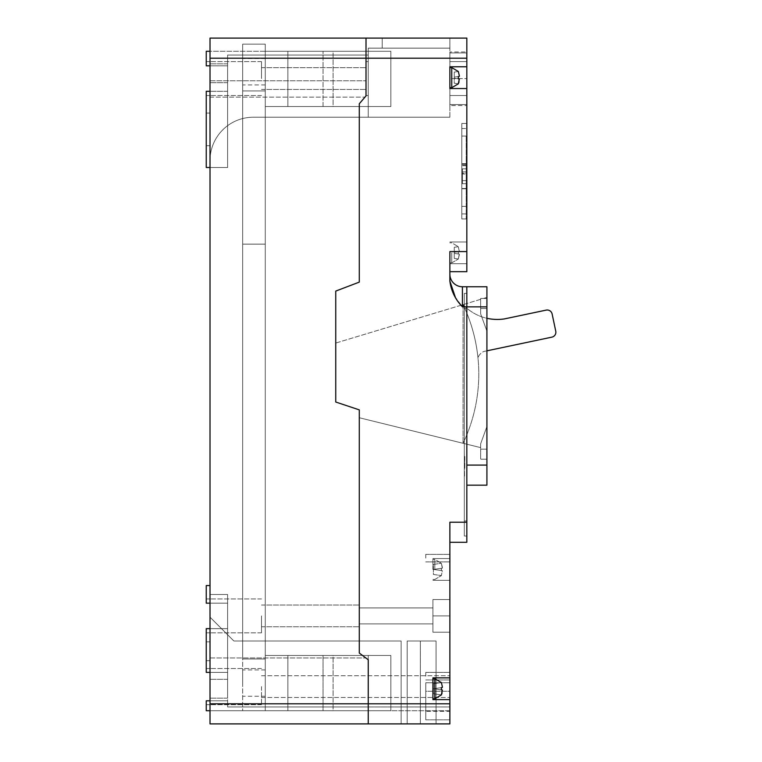 <?xml version="1.0" encoding="UTF-8"?>
<svg xmlns="http://www.w3.org/2000/svg" width="762" height="762" viewBox="0 0 762 762"><rect width="100%" height="100%" fill="white"/><g stroke="black" fill="none" stroke-linecap="round" stroke-linejoin="round"><path stroke-width="0.57" stroke-dasharray="3.81 2.86" d="M368.246 655.463L368.246 710.717L323.04 710.717L368.246 710.717L323.04 710.717L323.04 655.463L323.04 710.717L368.246 710.717L368.246 655.463L323.04 655.463L368.246 655.463L323.04 655.463L368.246 655.463L323.04 655.463L368.246 655.463L368.246 710.717L449.875 710.717L449.875 723.9L368.246 723.9L449.875 723.9L449.875 706.946L368.246 706.946L449.875 706.946L449.875 723.9L368.246 723.9L449.875 723.9L368.246 723.9L368.246 659.768L368.246 723.9L368.246 659.768L368.246 723.9L368.246 659.768L368.246 723.9L401.145 723.9L368.246 723.9L368.246 706.946L368.246 723.9L368.246 706.946L368.246 723.9L401.145 723.9L368.246 723.9L368.246 706.946L368.246 723.9L368.246 710.717L210.017 710.717L368.246 710.717L210.017 710.717L210.017 700.821L210.017 704.688L210.017 700.821L206.245 700.821L210.017 700.821L210.017 710.717L206.245 710.717L206.245 700.821L206.245 704.688L206.245 700.821L210.017 700.821L210.017 710.717L206.245 710.717L206.245 700.821L206.245 710.717L368.246 710.717L368.246 723.9L368.246 706.946L368.246 723.9L401.145 723.9L210.017 723.9L368.246 723.9L210.017 723.9L368.246 723.9L210.017 723.9L368.246 723.9L210.017 723.9L368.246 723.9L210.017 723.9L368.246 723.9L210.017 723.9L368.246 723.9L210.017 723.9L368.246 723.9L210.017 723.9L368.246 723.9L368.246 706.946L227.6 706.946L368.246 706.946L227.6 706.946L368.246 706.946L227.6 706.946L368.246 706.946L227.6 706.946L368.246 706.946L368.246 723.9L368.246 710.717L368.246 723.9L210.017 723.9L368.246 723.9L210.017 723.9L210.017 700.821L227.6 700.821L210.017 700.821L210.017 723.9L210.017 700.821L227.6 700.821L227.6 672.389L210.017 672.389L210.017 668.522L210.017 672.389L227.6 672.389L227.6 686.6L227.6 672.389L210.017 672.389L210.017 668.522L210.017 672.389L227.6 672.389L227.6 706.946L227.6 700.821L210.017 700.821L210.017 723.9L210.017 594.493L210.017 723.9L210.017 594.493L210.017 603.152L227.6 603.152L227.6 615.896L227.6 603.152L210.017 603.152L210.017 598.951L210.017 603.152L227.6 603.152L210.017 603.152L210.017 594.493L210.017 723.9L210.017 38.1L210.017 160.544L210.017 38.1L366.008 38.1L366.008 55.054L227.6 55.054L366.008 55.054L227.6 55.054L366.008 55.054L227.6 55.054L366.008 55.054L227.6 55.054L227.6 167.507L227.6 55.054L227.6 167.507L227.6 55.054L227.6 78.562L227.6 65.818L210.017 65.818L227.6 65.818L227.6 78.562L227.6 65.818L210.017 65.818L210.017 61.608L210.017 65.818L227.6 65.818L227.6 55.054L227.6 65.818L227.6 55.054L366.008 55.054L366.008 38.1L366.008 95.917L359.283 103.765L359.283 282.121L335.747 291.084L335.747 402.022L359.283 409.87L359.283 653.044L368.246 659.768L368.246 723.9L368.246 659.768L368.246 723.9L368.246 659.768L368.246 723.9L368.246 659.768L359.283 653.044L368.246 659.768L359.283 653.044L359.283 641.013L359.283 653.044L368.246 659.768L359.283 653.044L359.283 641.013L359.283 653.044L365.855 657.968L359.283 653.044L359.283 409.87L335.747 402.022L335.747 291.084L359.283 282.121L359.283 103.765L366.008 95.917L366.008 38.1L366.008 55.054L368.246 55.054L368.246 48.149L449.875 48.149L449.875 38.1L449.875 48.149L368.246 48.149L368.246 55.054L368.246 48.149L449.875 48.149L449.875 38.1L449.875 48.149L368.246 48.149L368.246 51.283L368.246 48.149L449.875 48.149L449.875 38.1L449.875 48.149L368.246 48.149L368.246 55.054L368.246 48.149L449.875 48.149L449.875 38.1L449.875 48.149L368.246 48.149L368.246 55.054L368.246 48.149L449.875 48.149L449.875 38.1L449.875 48.149L368.246 48.149L368.246 51.283L368.246 48.149L449.875 48.149L449.875 38.1L449.875 48.149L368.246 48.149L368.246 55.054L366.008 55.054L368.246 55.054L366.008 55.054L368.246 55.054L366.008 55.054L368.246 55.054L366.008 55.054L366.008 38.1L366.008 95.917L359.283 103.765L359.283 117.215L359.283 103.765L366.008 95.917L366.008 38.1L466.83 38.1L466.83 88.535L449.875 88.535L466.83 88.535L466.83 251.584L449.875 251.584L449.875 281.111M261.499 78.562L261.499 61.608L261.499 78.562M210.017 65.818L210.017 167.507L210.017 38.1L210.017 167.507L210.017 38.1L210.017 97.126L210.017 38.1L210.017 65.818L210.017 38.1L449.875 38.1L366.008 38.1L449.875 38.1L366.008 38.1L449.875 38.1L366.008 38.1L449.875 38.1L366.008 38.1L449.875 38.1L366.008 38.1L449.875 38.1L366.008 38.1L382.21 38.1L366.008 38.1L366.008 51.283L368.246 51.283L323.04 51.283L368.246 51.283L323.04 51.283L368.246 51.283L323.04 51.283L368.246 51.283L366.008 51.283L368.246 51.283L366.008 51.283L366.008 38.1L366.008 95.917L359.283 103.765L359.283 117.215L359.283 103.765L366.008 95.917L366.008 80.801L366.008 95.917L359.283 103.765L359.283 117.215L359.283 103.765L366.008 95.917L366.008 38.1L366.008 95.917L366.008 38.1L366.008 95.917L359.283 103.765L366.008 95.917L366.008 38.1L210.017 38.1L210.017 65.818L210.017 38.1L210.017 51.283L366.008 51.283L210.017 51.283L210.017 38.1L366.008 38.1L210.017 38.1L366.008 38.1L210.017 38.1L366.008 38.1L210.017 38.1L210.017 51.283L366.008 51.283L210.017 51.283L210.017 65.818L210.017 51.283L210.017 65.818L206.245 65.818L206.245 61.608L206.245 65.818L210.017 65.818L206.245 65.818L206.245 51.283L210.017 51.283L206.245 51.283L206.245 65.818L206.245 51.283L210.017 51.283M261.499 686.6L261.499 704.688L261.499 686.6M261.499 615.896L261.499 632.851L261.499 615.896M227.6 603.152L227.6 615.896L227.6 594.493L227.6 603.152L227.6 594.493L210.017 594.493L227.6 594.493L227.6 603.152M210.017 73.266L210.017 63.846L210.017 73.266M227.6 73.266L227.6 63.846L227.6 73.266M210.017 688.734L210.017 698.154L210.017 688.734M227.6 688.734L227.6 698.154L227.6 688.734M359.283 615.896L359.283 626.774L359.283 615.896M366.008 78.562L366.008 61.608L366.008 78.562M368.246 686.6L368.246 675.723L368.246 686.6M210.017 160.544L210.017 80.801L210.017 160.544A43.329 43.329 0 0 1 253.336 117.215L368.246 117.215L359.283 117.215L359.283 103.765L359.283 117.215L368.246 117.215L368.246 48.149L382.21 48.149L382.21 38.1L382.21 48.149L368.246 48.149L368.246 117.215L359.283 117.215L368.246 117.215L359.283 117.215L359.283 103.765L366.008 95.917L359.283 103.765L359.283 117.215L359.283 103.765L366.008 95.917L366.008 38.1L210.017 38.1L366.008 38.1L210.017 38.1L366.008 38.1L210.017 38.1L366.008 38.1L210.017 38.1L366.008 38.1L210.017 38.1L366.008 38.1L366.008 95.917L359.283 103.765L359.283 117.215L253.336 117.215A43.329 43.329 0 0 0 210.017 160.544A43.329 43.329 0 0 1 253.336 117.215L359.283 117.215L253.336 117.215A43.329 43.329 0 0 0 210.017 160.544A43.329 43.329 0 0 1 253.336 117.215L359.283 117.215L253.336 117.215A43.329 43.329 0 0 0 210.017 160.544M227.6 91.307L210.017 91.307L227.6 91.307L210.017 91.307L227.6 91.307L227.6 78.562L227.6 91.307M227.6 167.507L210.017 167.507L210.017 91.307L210.017 167.507L210.017 91.307L210.017 167.507L227.6 167.507M227.6 628.65L227.6 672.389L227.6 628.65L210.017 628.65L227.6 628.65L210.017 628.65L210.017 672.389L210.017 628.65L210.017 672.389L210.017 628.65L227.6 628.65L227.6 672.389L227.6 628.65M210.017 657.968L365.855 657.968L210.017 657.968M233.877 641.013L359.283 641.013L359.283 653.044L359.283 641.013L401.145 641.013L401.145 723.9L401.145 641.013L359.283 641.013L359.283 653.044L368.246 659.768L359.283 653.044L359.283 641.013L401.145 641.013L401.145 723.9L401.145 641.013L359.283 641.013L359.283 653.044L368.246 659.768L359.283 653.044L359.283 641.013L401.145 641.013L401.145 723.9L401.145 641.013L233.877 641.013L210.017 617.153L233.877 641.013L359.283 641.013L233.877 641.013L210.017 617.153L233.877 641.013L359.283 641.013L233.877 641.013L210.017 617.153L233.877 641.013M227.6 594.493L227.6 686.6L227.6 594.493L210.017 594.493L227.6 594.493L210.017 594.493L227.6 594.493L227.6 686.6L227.6 594.493L210.017 594.493L227.6 594.493M210.017 80.801L366.008 80.801L210.017 80.801M210.017 97.126L364.969 97.126L210.017 97.126M210.017 628.65L206.245 628.65L206.245 672.389L206.245 668.522L206.245 672.389L210.017 672.389L210.017 628.65L210.017 672.389L210.017 628.65L210.017 672.389L210.017 668.522L210.017 672.389L206.245 672.389L206.245 628.65L210.017 628.65L206.245 628.65L206.245 672.389L210.017 672.389M206.245 641.833L206.245 660.673L206.245 641.833L210.017 641.833L210.017 660.673L210.017 641.833L210.017 660.673L210.017 641.833L206.245 641.833L206.245 660.673L210.017 660.673L206.245 660.673L206.245 641.833L210.017 641.833L206.245 641.833M210.017 585.568L206.245 585.568L206.245 603.152L206.245 598.951L206.245 603.152L210.017 603.152L210.017 585.568L210.017 603.152L210.017 585.568L210.017 603.152L206.245 603.152L206.245 585.568L210.017 585.568L206.245 585.568L206.245 603.152L210.017 603.152M210.017 167.507L206.245 167.507L206.245 91.307L210.017 91.307L206.245 91.307L206.245 167.507L210.017 167.507L206.245 167.507L206.245 91.307L206.245 95.517L206.245 91.307L210.017 91.307M206.245 113.081L206.245 145.733L206.245 113.081L210.017 113.081L210.017 145.733L210.017 113.081L210.017 145.733L210.017 113.081L206.245 113.081L206.245 145.733L210.017 145.733L206.245 145.733L206.245 113.081L210.017 113.081L206.245 113.081M206.245 145.733L210.017 145.733L206.245 145.733M210.017 700.821L210.017 710.717M206.245 660.673L210.017 660.673L206.245 660.673M466.83 78.562L466.83 105.547L466.83 51.978L466.83 105.547L466.83 78.562L466.83 95.517L466.83 78.562L449.875 78.562L449.875 61.608L449.875 104.594L449.875 52.93L449.875 105.547L449.875 51.978L449.875 105.547L449.875 51.978L449.875 95.517L449.875 78.562L449.875 95.517L449.875 78.562L466.83 78.562M449.875 558.136L449.875 554.365L449.875 558.136M425.767 558.136L425.767 554.365L425.767 558.136M449.875 676.18L449.875 672.408L449.875 676.18M425.767 676.18L425.767 672.408L425.767 676.18M466.83 66.78L449.875 66.78L466.83 66.78L449.875 66.78L449.875 88.535L449.875 66.78L449.875 88.535L466.83 88.535M466.83 252.841L466.83 263.719L466.83 252.841M449.875 252.841L449.875 263.719L449.875 252.841M449.875 569.433L449.875 558.556L449.875 569.433M432.921 569.433L432.921 558.556L432.921 569.433M449.875 677.866L432.921 677.866L449.875 677.866L432.921 677.866L432.921 699.611L432.921 677.866L432.921 699.611L449.875 699.611L449.875 522.218L449.875 542.306L449.875 522.218L466.83 522.218L466.83 286.75L466.83 465.077L466.83 286.75L462.429 286.75L462.429 306.848L455.314 297.151M432.921 615.896L432.921 599.57L432.921 632.222L432.921 615.896L449.875 615.896L449.875 599.57L449.875 632.222L449.875 599.57L449.875 615.896L432.921 615.896L432.921 599.57L449.875 599.57L432.921 599.57L432.921 632.222L449.875 632.222L432.921 632.222L432.921 615.896L449.875 615.896L432.921 615.896M449.875 686.6L449.875 675.723L449.875 686.6M368.246 78.562L368.246 61.608L368.246 78.562M449.875 699.611L432.921 699.611L449.875 699.611L449.875 723.9L449.875 706.946L449.875 723.9L449.875 706.946L449.875 723.9L449.875 710.717L368.246 710.717M407.175 723.9L436.064 723.9L407.175 723.9L436.064 723.9L407.175 723.9L436.064 723.9L407.175 723.9L407.175 641.013L407.175 723.9L407.175 641.013L436.064 641.013L407.175 641.013L407.175 723.9L407.175 641.013L436.064 641.013L436.064 723.9L436.064 641.013L436.064 723.9L436.064 641.013L420.367 641.013L420.367 723.9L420.367 641.013L407.175 641.013L407.175 723.9M368.246 723.9L449.875 723.9L449.875 706.946L449.875 723.9L368.246 723.9L449.875 723.9L368.246 723.9L449.875 723.9L368.246 723.9L449.875 723.9L368.246 723.9L368.246 659.768L359.283 653.044L368.246 659.768L368.246 723.9M368.246 706.946L449.875 706.946L368.246 706.946M335.747 402.022L335.747 343.052L480.641 299.323L480.641 313.858L480.641 299.323L335.747 343.052L335.747 402.022L359.283 409.87L359.283 417.738L480.641 447.608L359.283 417.738L359.283 409.87L335.747 402.022M486.918 331.108L480.641 313.858L486.918 331.108L486.918 426.549L480.641 443.798L486.918 426.549L486.918 449.151L486.918 426.549L480.641 443.798L480.641 449.151L480.641 443.798L486.918 426.549L486.918 331.108L480.641 313.858L480.641 298.456L486.918 298.456L486.918 331.108L486.918 297.428L486.918 298.456L480.641 298.456L480.641 313.858L486.918 331.108M449.875 117.215L368.246 117.215L368.246 48.149L382.21 48.149L382.21 38.1L382.21 48.149L368.246 48.149L368.246 117.215L368.246 48.149L382.21 48.149L382.21 38.1L382.21 48.149L368.246 48.149L368.246 117.215L368.246 48.149L368.246 117.215L449.875 117.215L449.875 48.149L449.875 117.215M466.83 536.029L466.83 293.408L466.83 536.029L466.83 293.408L466.83 536.029L464.315 536.029L466.83 536.029L464.315 536.029L464.315 293.408L464.315 536.029L464.315 293.408L466.83 293.408L464.315 293.408L466.83 293.408L464.315 293.408L464.315 536.029L466.83 536.029M466.83 485.165L466.83 465.077L466.83 485.165L486.918 485.165L486.918 286.75L466.83 286.75M449.875 542.306L466.83 542.306L466.83 522.218M449.875 711.346L449.875 682.771L449.875 719.823L449.875 711.346L425.767 711.346L425.767 719.823L425.767 682.771L425.767 711.346L449.875 711.346M449.875 691.248L449.875 682.771L449.875 691.248L425.767 691.248L425.767 682.771L425.767 691.248L449.875 691.248M432.921 632.222L449.875 632.222L432.921 632.222M432.921 599.57L449.875 599.57L432.921 599.57M466.83 136.055L466.83 218.942L466.83 128.521L466.83 136.055L461.81 136.055L461.81 123.492L466.83 123.492L461.81 123.492L461.81 206.378L461.81 123.492L466.83 123.492L461.81 123.492L461.81 218.942L466.83 218.942L461.81 218.942L461.81 128.521L461.81 218.942L466.83 218.942L461.81 218.942L461.81 123.492L461.81 206.378L461.81 136.055L466.83 136.055M466.83 105.547L466.83 104.594L466.83 105.547L449.875 105.547M449.875 271.682L466.83 271.682L466.83 251.584M449.875 51.978L449.875 52.93L449.875 51.978L466.83 51.978M486.918 459.2L486.918 449.151L486.918 459.2L480.641 459.2L480.641 449.151L480.641 459.2L486.918 459.2M483.508 298.456L486.918 298.456L483.508 298.456L486.918 297.428L483.508 298.456M449.875 52.93L466.83 52.93L449.875 52.93M449.875 104.594L466.83 104.594L449.875 104.594M449.875 48.149L368.246 48.149L449.875 48.149M436.064 641.013L436.064 723.9L436.064 641.013L407.175 641.013L420.367 641.013L420.367 723.9L420.367 641.013L436.064 641.013M461.81 213.912L466.83 213.912L461.81 213.912M461.81 128.521L466.83 128.521L461.81 128.521M461.81 176.241L461.81 163.678L461.81 176.241M466.201 176.241L466.201 163.678L466.201 176.241M466.201 136.055L466.201 218.942L466.201 136.055L461.81 136.055L466.201 136.055M466.201 173.984L466.201 164.935L466.201 173.984L461.81 173.984L461.81 164.935L461.81 173.984L466.201 173.984M461.81 218.942L461.81 206.378L461.81 218.942L466.201 218.942L461.81 218.942M466.201 123.492L461.81 123.492L466.201 123.492M466.201 164.935L461.81 164.935L466.201 164.935M466.201 189.424L466.449 196.958L466.201 189.424M466.201 192.634L466.449 186.538L466.201 192.634M466.201 182.042L466.449 179.718L466.201 182.042M466.201 169.24L466.449 172.764L466.201 169.24M466.201 159.106L466.449 165.945L466.201 159.106M466.449 186.538L466.449 193.377L466.449 186.538M466.449 179.718L466.449 183.242L466.449 179.718M466.449 171.564L466.449 169.24L466.449 171.564M466.449 165.202L466.449 159.106L466.449 165.202M461.81 173.222L461.81 165.687L461.81 173.222L466.201 173.222L466.201 165.687L461.81 165.687L466.201 165.687L466.201 173.222L461.81 173.222M466.201 180.623L466.201 168.812L466.201 183.671L466.201 168.812L466.201 183.671L466.201 168.812L466.201 180.623L462.429 180.623L462.429 183.671L466.201 183.671L462.429 183.671L462.429 168.812L462.429 183.671L462.429 171.86L466.201 171.86L462.429 171.86L462.429 168.812L466.201 168.812L462.429 168.812L462.429 180.623L466.201 180.623L462.429 180.623L462.429 183.671L466.201 183.671M462.429 183.671L462.429 180.623M462.429 168.812L466.201 168.812M462.429 171.86L466.201 171.86M458.362 252.841L458.305 253.965L458.305 251.727L458.305 253.965L459.296 254.098L458.305 253.965L458.305 251.727L459.296 251.584L459.296 250.669L459.296 251.584L459.296 250.669L459.296 251.584L458.305 251.727L458.362 252.841M459.296 255.022L458.305 258.985L459.296 255.022L459.296 254.098L459.296 255.022L459.296 254.098L458.305 253.965L459.296 254.098L458.305 258.985L459.296 255.022M458.305 246.707L459.296 251.584L458.305 246.707L454.266 247.269L454.266 252.298L459.296 251.584L454.266 252.298L459.296 251.584L454.266 252.298L454.266 247.269L458.305 246.707L454.266 247.269L454.266 253.394L454.266 252.298L454.266 253.394L459.296 254.098L454.266 253.394L454.266 258.413L454.266 253.394L454.266 258.413L458.305 258.985L454.266 258.413L458.305 258.985L454.266 258.413L454.266 253.394L459.296 254.098L454.266 253.394L458.305 253.965L454.266 253.394L454.266 252.298L459.296 251.584L454.266 252.298L454.266 247.269L458.305 246.707M459.057 81.877L459.296 78.915L454.266 78.21L454.266 77.105L454.266 83.229L454.266 78.21L458.305 78.772L458.362 77.657L458.305 78.772L459.296 78.915L458.305 78.772L458.305 76.543L458.362 77.657L458.305 76.543L459.296 76.4L459.296 75.486L459.296 76.4L459.296 75.486L459.296 76.4L458.305 76.543L459.296 76.4L458.305 71.514L459.296 76.4L454.266 77.105L454.266 83.229L458.305 83.801L459.296 79.829L458.305 83.801L454.266 83.229L454.266 78.21L459.296 78.915L459.296 79.829L459.296 78.915L454.266 78.21L454.266 77.105L458.305 76.543L454.266 77.105L454.266 72.085L454.266 77.105L459.296 76.4L454.266 77.105L458.305 76.543L454.266 77.105L454.266 72.085L458.305 71.514L454.266 72.085L454.266 77.105L459.296 76.4M449.875 77.657L449.875 87.706L449.875 77.657M459.296 78.915L454.266 78.21L459.296 78.915L459.296 79.829M459.296 75.486L458.305 71.514L454.266 72.085L458.305 71.514M454.266 83.229L458.305 83.801L454.266 83.229M442.341 687.486L433.407 688.734L441.35 687.619L433.407 688.734L433.407 683.714L441.35 682.6L433.407 683.714L433.407 693.763L441.35 694.877L433.407 693.763L433.407 688.734L441.35 689.858L441.408 688.734L441.35 689.858L442.341 689.991L441.35 689.858L441.35 687.619L441.408 688.734L441.35 687.619L442.341 687.486L442.341 686.562L442.341 687.486L442.341 686.562L442.341 687.486L441.35 687.619L442.341 687.486L441.35 682.6L442.341 687.486L433.407 688.734L442.341 689.991L441.35 694.877L442.341 689.991L433.407 688.734L442.341 687.486L433.407 688.734L442.341 689.991L442.103 692.963M432.921 688.734L432.921 698.783L432.921 688.734M441.35 570.548L441.408 569.433L441.35 570.548L442.341 570.69L441.35 570.548L441.35 568.319L441.35 570.548L442.341 570.69L441.35 575.577L442.341 570.69L433.407 569.433L442.341 570.69L441.35 575.577L442.341 570.69L433.407 569.433L442.341 568.176L442.341 567.261L442.341 568.176L442.341 567.261L442.341 568.176L441.35 568.319L441.408 569.433L441.35 568.319L442.341 568.176L442.341 567.261L441.35 563.299L442.341 568.176L442.341 567.261L442.341 568.176L433.407 569.433L442.341 568.176L433.407 569.433L441.35 570.548L433.407 569.433L442.341 568.176L433.407 569.433L441.35 570.548M441.35 563.299L442.341 567.261L441.35 563.299L433.407 564.413L433.407 574.462L441.35 575.577L433.407 574.462L433.407 564.413L441.35 563.299M433.407 574.462L441.35 575.577L433.407 574.462M441.35 694.877L433.407 693.763L441.35 694.877M441.35 682.6L433.407 683.714L441.35 682.6L442.341 686.562M433.407 688.734L442.341 689.991L433.407 688.734M486.918 350.825L483.832 351.473A10.716 10.716 0 0 0 477.965 357.769A160.744 160.744 0 0 0 463.058 304.629A160.744 160.744 0 0 1 463.058 443.284A160.744 160.744 0 0 0 463.058 304.629L463.058 443.284L463.058 304.629A46.977 46.977 0 0 0 504.358 318.916L546.183 310.115A5.02 5.02 0 0 1 552.126 313.992L555.755 331.194A5.02 5.02 0 0 1 551.869 337.147L483.832 351.473A10.716 10.716 0 0 0 477.965 357.769A160.744 160.744 0 0 0 463.058 304.629A46.977 46.977 0 0 0 486.918 318.287M242.668 683.085L242.668 669.903L242.668 683.085M265.271 683.085L265.271 669.903L265.271 683.085M242.668 71.752L242.668 84.944L242.668 71.752M265.271 71.752L265.271 84.944L265.271 71.752M265.271 710.717L242.668 710.717L242.668 90.926L242.668 710.717L265.271 710.717L265.271 658.978L242.668 658.978L242.668 44.129L242.668 658.978L265.271 658.978L265.271 710.717L242.668 710.717L265.271 710.717L265.271 658.978L242.668 658.978L265.271 658.978L265.271 244.135L242.668 244.135L242.668 44.129L242.668 244.135L265.271 244.135L265.271 658.978L242.668 658.978L265.271 658.978L265.271 710.717L242.668 710.717L265.271 710.717L265.271 658.978L242.668 658.978L265.271 658.978L265.271 244.135L242.668 244.135L265.271 244.135L265.271 90.926L242.668 90.926L242.668 44.129L242.668 90.926L265.271 90.926L265.271 244.135L242.668 244.135L265.271 244.135L265.271 658.978L242.668 658.978L265.271 658.978L265.271 710.717L390.849 710.717L265.271 710.717L390.849 710.717L265.271 710.717L390.849 710.717L265.271 710.717L265.271 655.463L390.849 655.463L390.849 710.717L390.849 655.463L265.271 655.463L265.271 710.717L265.271 655.463L390.849 655.463L390.849 710.717L390.849 655.463L265.271 655.463L265.271 710.717L265.271 655.463L390.849 655.463L390.849 710.717L390.849 655.463L265.271 655.463L265.271 710.717M265.271 44.129L242.668 44.129L265.271 44.129L265.271 90.926L242.668 90.926L265.271 90.926L265.271 44.129L242.668 44.129L265.271 44.129L265.271 90.926L242.668 90.926L265.271 90.926L265.271 244.135L242.668 244.135L265.271 244.135L265.271 90.926L242.668 90.926L265.271 90.926L265.271 44.129L242.668 44.129L265.271 44.129L265.271 90.926L242.668 90.926L265.271 90.926L265.271 244.135L242.668 244.135L265.271 244.135L265.271 658.978L242.668 658.978L265.271 658.978L265.271 244.135L242.668 244.135L265.271 244.135L265.271 90.926L242.668 90.926L265.271 90.926L265.271 44.129M333.089 655.463L287.874 655.463L333.089 655.463L333.089 710.717L287.874 710.717L333.089 710.717L287.874 710.717L333.089 710.717L287.874 710.717L333.089 710.717L333.089 655.463L287.874 655.463L287.874 710.717L287.874 655.463L333.089 655.463L287.874 655.463L333.089 655.463L333.089 710.717M287.874 655.463L287.874 710.717M323.04 655.463L323.04 710.717M368.246 106.537L323.04 106.537L368.246 106.537L368.246 51.283L368.246 106.537L323.04 106.537L323.04 51.283L323.04 106.537L368.246 106.537L323.04 106.537L368.246 106.537L368.246 51.283M333.089 106.537L287.874 106.537L333.089 106.537L333.089 51.283L287.874 51.283L333.089 51.283L287.874 51.283L333.089 51.283L287.874 51.283L333.089 51.283L333.089 106.537L287.874 106.537L287.874 51.283L287.874 106.537L333.089 106.537L287.874 106.537L333.089 106.537L333.089 51.283M265.271 51.283L390.849 51.283L265.271 51.283L390.849 51.283L265.271 51.283L390.849 51.283L265.271 51.283L265.271 106.537L390.849 106.537L390.849 51.283L390.849 106.537L265.271 106.537L265.271 51.283L265.271 106.537L390.849 106.537L390.849 51.283L390.849 106.537L265.271 106.537L265.271 51.283L265.271 106.537L390.849 106.537L390.849 51.283L390.849 106.537L265.271 106.537L265.271 51.283M287.874 106.537L287.874 51.283M323.04 106.537L323.04 51.283M464.315 451.266L464.572 477.002L464.315 451.266M464.82 466.944L464.82 456.105L464.572 466.944M464.82 468.078L464.572 464.029L464.82 468.078M210.017 58.198L466.83 58.198M210.017 703.802L449.875 703.802M486.918 306.848L462.429 306.848M486.918 465.077L466.83 465.077M480.641 308.505L486.918 308.505L480.641 308.505M480.641 449.151L486.918 449.151L480.641 449.151M464.315 308.477L466.83 308.477L464.315 308.477M464.315 520.96L466.83 520.96L464.315 520.96M461.81 206.378L466.83 206.378L461.81 206.378M451.761 252.841L451.761 262.89L451.761 252.841M449.875 67.608L451.761 67.608L451.761 87.706L451.761 67.608L451.761 87.706L458.362 83.801M432.921 678.694L434.807 678.694L434.807 698.783L434.807 678.694L434.807 698.783L441.408 694.887M434.807 569.433L434.807 559.384L434.807 569.433M261.499 61.608L210.017 61.608L261.499 61.608M261.499 668.522L210.017 668.522L261.499 668.522M261.499 598.951L210.017 598.951L261.499 598.951M227.6 63.846L210.017 63.846L227.6 63.846M227.6 679.323L210.017 679.323L227.6 679.323M261.499 605.028L359.283 605.028L261.499 605.028M261.499 67.685L366.008 67.685L261.499 67.685M261.499 675.723L449.875 675.723L261.499 675.723M261.499 89.44L366.008 89.44L261.499 89.44M261.499 626.774L359.283 626.774L261.499 626.774M261.499 697.478L449.875 697.478L261.499 697.478M227.6 698.154L210.017 698.154L227.6 698.154M227.6 82.677L210.017 82.677L227.6 82.677M261.499 704.688L210.017 704.688L261.499 704.688M261.499 632.851L210.017 632.851L261.499 632.851M261.499 95.517L210.017 95.517L261.499 95.517M206.245 668.522L210.017 668.522L206.245 668.522M206.245 632.851L210.017 632.851L206.245 632.851M206.245 598.951L210.017 598.951L206.245 598.951M206.245 704.688L210.017 704.688L206.245 704.688M206.245 61.608L210.017 61.608L206.245 61.608M206.245 95.517L210.017 95.517L206.245 95.517M449.875 61.608L466.83 61.608L449.875 61.608M425.767 554.365L449.875 554.365L425.767 554.365M425.767 672.408L449.875 672.408L425.767 672.408M449.875 241.973L466.83 241.973L449.875 241.973M432.921 558.556L449.875 558.556L432.921 558.556M359.283 607.924L432.921 607.924L359.283 607.924M366.008 61.608L368.246 61.608L366.008 61.608M366.008 95.517L368.246 95.517L366.008 95.517M359.283 623.878L432.921 623.878L359.283 623.878M432.921 580.311L449.875 580.311L432.921 580.311M449.875 263.719L466.83 263.719L449.875 263.719M425.767 719.823L449.875 719.823L425.767 719.823M425.767 682.771L449.875 682.771L425.767 682.771M425.767 679.942L449.875 679.942L425.767 679.942M425.767 561.899L449.875 561.899L425.767 561.899M449.875 95.517L466.83 95.517L449.875 95.517M466.201 163.678L461.81 163.678M466.201 188.795L461.81 188.795M466.201 188.481L461.81 188.481M466.201 163.992L461.81 163.992M451.761 262.89L458.362 258.994L451.761 262.89L449.875 262.89L451.761 262.89M451.761 242.802L449.875 242.802L451.761 242.802L458.362 246.697L451.761 242.802M451.761 87.706L449.875 87.706M451.761 67.608L458.362 71.514M434.807 698.783L432.921 698.783M434.807 678.694L441.408 682.59M434.807 579.482L441.408 575.586L434.807 579.482L432.921 579.482L434.807 579.482M434.807 559.384L432.921 559.384L434.807 559.384L441.408 563.289L434.807 559.384M265.271 669.903L242.668 669.903M265.271 58.569L242.668 58.569M265.271 84.944L242.668 84.944M265.271 696.268L242.668 696.268"/><path stroke-width="1.14" d="M210.017 58.198L466.83 58.198L466.83 38.1L366.008 38.1L366.008 95.917L366.008 38.1L210.017 38.1L210.017 723.9L449.875 723.9L449.875 677.866L432.921 677.866L432.921 699.611L449.875 699.611M210.017 703.802L368.246 703.802L368.246 723.9L368.246 659.768L368.246 703.802L449.875 703.802M359.283 653.044L368.246 659.768L359.283 653.044L359.283 409.87L359.283 653.044M335.747 402.022L359.283 409.87L335.747 402.022L335.747 291.084L359.283 282.121L335.747 291.084L335.747 402.022M359.283 103.765L359.283 282.121L359.283 103.765L366.008 95.917L359.283 103.765M210.017 167.507L206.245 167.507L206.245 91.307L210.017 91.307M210.017 51.283L206.245 51.283L206.245 65.818L210.017 65.818M210.017 710.717L206.245 710.717L206.245 700.821L210.017 700.821M210.017 585.568L206.245 585.568L206.245 603.152L210.017 603.152M210.017 672.389L206.245 672.389L206.245 628.65L210.017 628.65M466.83 485.165L486.918 485.165L486.918 286.75L466.83 286.75L466.83 306.848L462.429 306.848C455.343 299.533 451.161 290.951 449.875 281.111L455.314 297.151M486.918 306.848L466.83 306.848L466.83 522.218L449.875 522.218L449.875 677.866M466.83 58.198L466.83 66.78L449.875 66.78L449.875 88.535L466.83 88.535L466.83 251.584L449.875 251.584L449.875 281.111M466.83 522.218L466.83 542.306L449.875 542.306M466.83 88.535L466.83 66.78M466.83 251.584L466.83 271.682L449.875 271.682M466.83 286.75L462.429 286.75L462.429 306.848M449.875 274.196A12.554 12.554 0 0 0 462.429 286.75A12.554 12.554 0 0 1 449.875 274.196A12.554 12.554 0 0 0 462.429 286.75M459.296 76.4L459.296 75.486L459.296 76.4L458.305 76.543L458.305 78.772L459.296 78.915L458.305 83.801M458.314 83.791L459.057 81.877M459.296 79.829L459.296 78.915M458.305 71.514L459.296 75.486M442.341 687.486L442.341 686.562L442.341 687.486L441.35 687.619L441.35 689.858L442.341 689.991L441.35 694.877M441.36 694.858L442.103 692.963M441.35 682.6L442.341 686.562M486.918 318.287A46.977 46.977 0 0 0 504.358 318.916L546.183 310.115A5.02 5.02 0 0 1 552.126 313.992L555.755 331.194A5.02 5.02 0 0 1 551.869 337.147L486.918 350.825M486.918 465.077L466.83 465.077M458.362 83.801L451.761 87.706L451.761 67.608L449.875 67.608M441.408 694.887L434.807 698.783L434.807 678.694L432.921 678.694M451.761 87.706L449.875 87.706M458.362 71.514L451.761 67.608M434.807 698.783L432.921 698.783M441.408 682.59L434.807 678.694"/></g></svg>

